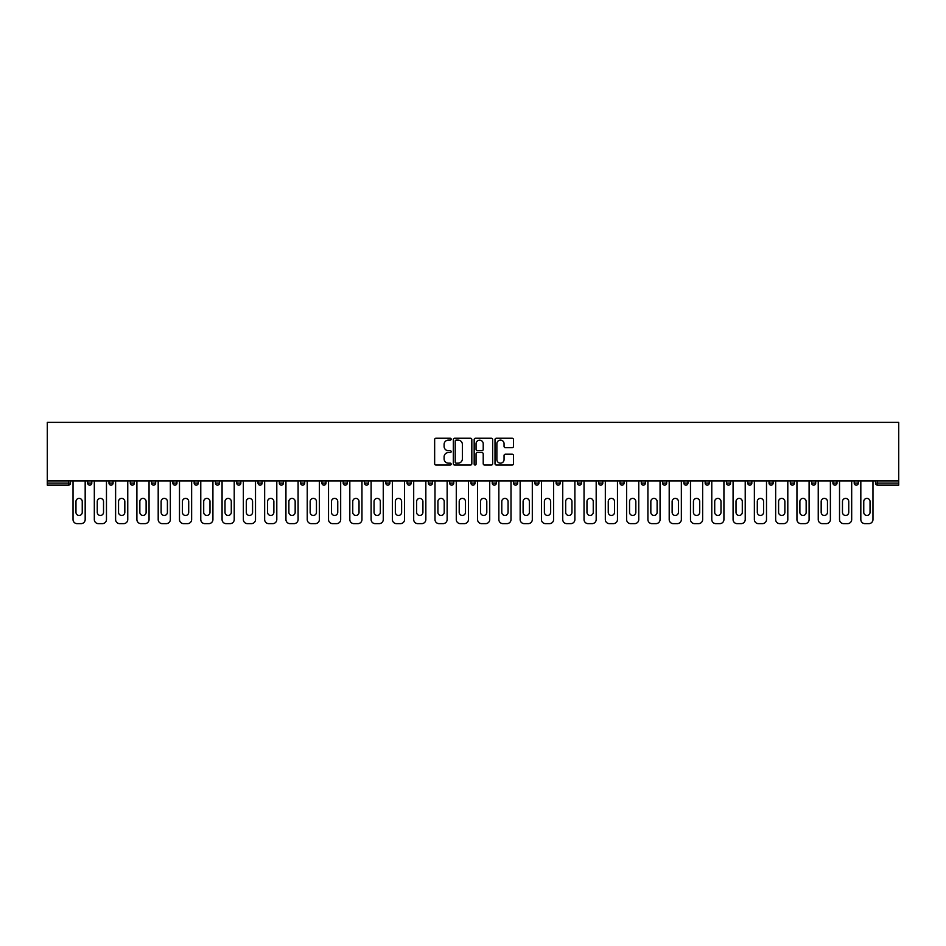 <?xml version="1.0" encoding="UTF-8"?>
<svg xmlns="http://www.w3.org/2000/svg" width="946" height="946" viewBox="0 0 946 946"><rect width="100%" height="100%" fill="white"/><g stroke="black" fill="none" stroke-linecap="round" stroke-linejoin="round"><path stroke-width="1.42" d="M451.159 439.18A0.934 0.934 0 0 0 450.225 438.246L435.988 438.246A1.336 1.336 0 0 0 434.652 439.583L434.652 463.694A1.336 1.336 0 0 0 435.988 465.042L450.225 465.042A0.934 0.934 0 0 0 451.159 464.096A0.934 0.934 0 0 0 450.225 463.162L448.38 463.162A4.292 4.292 0 0 1 444.1 458.869L444.1 456.859A4.292 4.292 0 0 1 448.38 452.578L450.225 452.578A0.934 0.934 0 0 0 451.159 451.644A0.934 0.934 0 0 0 450.225 450.698L448.38 450.698A4.292 4.292 0 0 1 444.1 446.417L444.1 444.407A4.292 4.292 0 0 1 448.38 440.115L450.225 440.115A0.934 0.934 0 0 0 451.159 439.18M512.153 447.683A1.336 1.336 0 0 0 513.489 446.346L513.489 439.583A1.336 1.336 0 0 0 512.153 438.246L496.343 438.246A1.336 1.336 0 0 0 495.006 439.583L495.006 463.694A1.336 1.336 0 0 0 496.343 465.042L512.153 465.042A1.336 1.336 0 0 0 513.489 463.694L513.489 455.523A1.336 1.336 0 0 0 512.153 454.186L505.389 454.186A1.336 1.336 0 0 0 504.052 455.523L504.052 459.579A3.583 3.583 0 0 1 500.469 463.162A3.583 3.583 0 0 1 496.875 459.579L496.875 443.698A3.583 3.583 0 0 1 500.469 440.115A3.583 3.583 0 0 1 504.052 443.698L504.052 446.346A1.336 1.336 0 0 0 505.389 447.683L512.153 447.683M898.7 480.911L47.3 480.911L47.3 422.365L898.7 422.365L898.7 485.144L877.545 485.144A2.046 2.046 0 0 1 875.499 483.099L875.499 480.911M471.829 439.583A1.336 1.336 0 0 0 470.493 438.246L454.683 438.246A1.336 1.336 0 0 0 453.335 439.583L453.335 463.694A1.336 1.336 0 0 0 454.683 465.042L470.493 465.042A1.336 1.336 0 0 0 471.829 463.694L471.829 439.583M475.507 438.246L491.317 438.246A1.336 1.336 0 0 1 492.665 439.583L492.665 463.694A1.336 1.336 0 0 1 491.317 465.042L484.553 465.042A1.336 1.336 0 0 1 483.217 463.694L483.217 453.914A1.336 1.336 0 0 0 481.881 452.578L477.387 452.578A1.336 1.336 0 0 0 476.051 453.914L476.051 464.096A0.934 0.934 0 0 1 475.105 465.042A0.934 0.934 0 0 1 474.171 464.096L474.171 439.583A1.336 1.336 0 0 1 475.507 438.246M70.501 480.911L70.501 483.099A2.046 2.046 0 0 1 68.455 485.144L47.3 485.144L47.3 483.099L68.455 483.099L68.455 480.911M47.3 480.911L47.3 483.099M87.694 483.099A2.046 2.046 0 0 0 89.752 485.144A2.046 2.046 0 0 0 91.797 483.099L91.797 480.911L91.797 483.099L87.694 483.099A2.046 2.046 0 0 0 89.752 485.144A2.046 2.046 0 0 1 87.694 483.099L87.694 480.911M68.455 485.144A2.046 2.046 0 0 0 70.501 483.099A2.046 2.046 0 0 1 68.455 485.144L68.455 483.099L70.501 483.099M108.991 480.911L108.991 483.099L108.991 480.911M113.082 480.911L113.082 483.099L113.082 480.911M130.288 483.099A2.046 2.046 0 0 0 132.334 485.144A2.046 2.046 0 0 0 134.379 483.099A2.046 2.046 0 0 1 132.334 485.144A2.046 2.046 0 0 0 134.379 483.099L134.379 480.911L134.379 483.099L130.288 483.099A2.046 2.046 0 0 0 132.334 485.144A2.046 2.046 0 0 1 130.288 483.099L130.288 480.911M151.573 480.911L151.573 483.099L151.573 480.911M155.664 480.911L155.664 483.099A2.046 2.046 0 0 1 153.619 485.144A2.046 2.046 0 0 1 151.573 483.099A2.046 2.046 0 0 0 153.619 485.144A2.046 2.046 0 0 0 155.664 483.099A2.046 2.046 0 0 1 153.619 485.144A2.046 2.046 0 0 1 151.573 483.099L155.664 483.099M172.87 483.099A2.046 2.046 0 0 0 174.915 485.144A2.046 2.046 0 0 0 176.961 483.099A2.046 2.046 0 0 1 174.915 485.144A2.046 2.046 0 0 0 176.961 483.099L176.961 480.911L176.961 483.099L172.87 483.099A2.046 2.046 0 0 0 174.915 485.144A2.046 2.046 0 0 1 172.87 483.099L172.87 480.911M198.258 480.911L198.258 483.099A2.046 2.046 0 0 1 196.2 485.144A2.046 2.046 0 0 1 194.155 483.099L194.155 480.911M217.497 485.144A2.046 2.046 0 0 0 219.543 483.099L219.543 480.911L219.543 483.099A2.046 2.046 0 0 1 217.497 485.144A2.046 2.046 0 0 1 215.452 483.099L215.452 480.911M240.84 480.911L240.84 483.099A2.046 2.046 0 0 1 238.794 485.144A2.046 2.046 0 0 1 236.748 483.099L236.748 480.911M262.125 480.911L262.125 483.099A2.046 2.046 0 0 1 260.079 485.144A2.046 2.046 0 0 1 258.033 483.099L258.033 480.911M279.33 480.911L279.33 483.099L279.33 480.911M283.422 480.911L283.422 483.099L283.422 480.911M304.718 480.911L304.718 483.099A2.046 2.046 0 0 1 302.661 485.144A2.046 2.046 0 0 1 300.615 483.099L300.615 480.911M321.912 480.911L321.912 483.099L321.912 480.911M326.003 480.911L326.003 483.099A2.046 2.046 0 0 1 323.958 485.144A2.046 2.046 0 0 1 321.912 483.099L326.003 483.099A2.046 2.046 0 0 1 323.958 485.144M347.3 480.911L347.3 483.099L343.197 483.099A2.046 2.046 0 0 0 345.255 485.144A2.046 2.046 0 0 1 343.197 483.099L343.197 480.911M368.585 480.911L368.585 483.099A2.046 2.046 0 0 1 366.54 485.144A2.046 2.046 0 0 1 364.494 483.099L364.494 480.911M389.882 480.911L389.882 483.099A2.046 2.046 0 0 1 387.836 485.144A2.046 2.046 0 0 1 385.791 483.099L385.791 480.911M407.076 480.911L407.076 483.099L407.076 480.911M411.167 480.911L411.167 483.099A2.046 2.046 0 0 1 409.121 485.144A2.046 2.046 0 0 1 407.076 483.099L411.167 483.099A2.046 2.046 0 0 1 409.121 485.144M430.418 485.144A2.046 2.046 0 0 0 432.464 483.099L432.464 480.911L432.464 483.099A2.046 2.046 0 0 1 430.418 485.144A2.046 2.046 0 0 1 428.372 483.099L428.372 480.911M453.761 480.911L453.761 483.099A2.046 2.046 0 0 1 451.703 485.144A2.046 2.046 0 0 1 449.657 483.099L449.657 480.911M475.046 480.911L475.046 483.099A2.046 2.046 0 0 1 473 485.144A2.046 2.046 0 0 1 470.954 483.099L470.954 480.911M492.239 480.911L492.239 483.099L492.239 480.911M496.343 480.911L496.343 483.099A2.046 2.046 0 0 1 494.297 485.144A2.046 2.046 0 0 1 492.239 483.099L496.343 483.099A2.046 2.046 0 0 1 494.297 485.144M513.536 480.911L513.536 483.099L513.536 480.911M517.628 480.911L517.628 483.099A2.046 2.046 0 0 1 515.582 485.144A2.046 2.046 0 0 1 513.536 483.099L517.628 483.099A2.046 2.046 0 0 1 515.582 485.144M534.833 480.911L534.833 483.099L534.833 480.911M538.924 480.911L538.924 483.099L538.924 480.911M556.118 480.911L556.118 483.099L556.118 480.911M560.209 480.911L560.209 483.099L560.209 480.911M581.506 480.911L581.506 483.099A2.046 2.046 0 0 1 579.46 485.144A2.046 2.046 0 0 1 577.415 483.099L577.415 480.911M602.803 480.911L602.803 483.099L598.7 483.099A2.046 2.046 0 0 0 600.745 485.144A2.046 2.046 0 0 1 598.7 483.099L598.7 480.911M624.088 480.911L624.088 483.099A2.046 2.046 0 0 1 622.042 485.144A2.046 2.046 0 0 1 619.997 483.099L619.997 480.911M641.282 480.911L641.282 483.099L641.282 480.911M645.385 480.911L645.385 483.099L645.385 480.911M666.67 480.911L666.67 483.099A2.046 2.046 0 0 1 664.624 485.144A2.046 2.046 0 0 1 662.578 483.099L662.578 480.911M687.967 480.911L687.967 483.099L683.875 483.099A2.046 2.046 0 0 0 685.921 485.144A2.046 2.046 0 0 1 683.875 483.099L683.875 480.911M709.252 480.911L709.252 483.099A2.046 2.046 0 0 1 707.206 485.144A2.046 2.046 0 0 1 705.16 483.099L705.16 480.911M730.548 480.911L730.548 483.099L726.457 483.099A2.046 2.046 0 0 0 728.503 485.144A2.046 2.046 0 0 1 726.457 483.099L726.457 480.911M751.845 480.911L751.845 483.099A2.046 2.046 0 0 1 749.8 485.144A2.046 2.046 0 0 1 747.742 483.099L747.742 480.911M773.13 480.911L773.13 483.099L769.039 483.099A2.046 2.046 0 0 0 771.085 485.144A2.046 2.046 0 0 1 769.039 483.099L769.039 480.911M794.427 480.911L794.427 483.099A2.046 2.046 0 0 1 792.381 485.144A2.046 2.046 0 0 1 790.336 483.099L790.336 480.911M815.712 480.911L815.712 483.099L811.621 483.099A2.046 2.046 0 0 0 813.666 485.144A2.046 2.046 0 0 1 811.621 483.099L811.621 480.911M837.009 480.911L837.009 483.099L832.918 483.099A2.046 2.046 0 0 0 834.963 485.144A2.046 2.046 0 0 1 832.918 483.099L832.918 480.911M858.306 480.911L858.306 483.099L854.203 483.099A2.046 2.046 0 0 0 856.248 485.144A2.046 2.046 0 0 1 854.203 483.099L854.203 480.911M111.037 485.144A2.046 2.046 0 0 1 108.991 483.099L113.082 483.099A2.046 2.046 0 0 1 111.037 485.144A2.046 2.046 0 0 0 113.082 483.099A2.046 2.046 0 0 1 111.037 485.144M281.376 485.144A2.046 2.046 0 0 1 279.33 483.099L283.422 483.099A2.046 2.046 0 0 1 281.376 485.144A2.046 2.046 0 0 0 283.422 483.099M345.255 485.144A2.046 2.046 0 0 0 347.3 483.099A2.046 2.046 0 0 1 345.255 485.144A2.046 2.046 0 0 1 343.197 483.099M536.879 485.144A2.046 2.046 0 0 1 534.833 483.099A2.046 2.046 0 0 0 536.879 485.144A2.046 2.046 0 0 0 538.924 483.099A2.046 2.046 0 0 1 536.879 485.144A2.046 2.046 0 0 1 534.833 483.099L538.924 483.099M558.164 485.144A2.046 2.046 0 0 1 556.118 483.099A2.046 2.046 0 0 0 558.164 485.144A2.046 2.046 0 0 0 560.209 483.099A2.046 2.046 0 0 1 558.164 485.144A2.046 2.046 0 0 1 556.118 483.099L560.209 483.099A2.046 2.046 0 0 1 558.164 485.144M602.803 483.099A2.046 2.046 0 0 1 600.745 485.144A2.046 2.046 0 0 0 602.803 483.099A2.046 2.046 0 0 1 600.745 485.144A2.046 2.046 0 0 1 598.7 483.099M643.339 485.144A2.046 2.046 0 0 1 641.282 483.099A2.046 2.046 0 0 0 643.339 485.144A2.046 2.046 0 0 0 645.385 483.099A2.046 2.046 0 0 1 643.339 485.144A2.046 2.046 0 0 1 641.282 483.099L645.385 483.099M685.921 485.144A2.046 2.046 0 0 0 687.967 483.099A2.046 2.046 0 0 1 685.921 485.144A2.046 2.046 0 0 1 683.875 483.099M730.548 483.099A2.046 2.046 0 0 1 728.503 485.144A2.046 2.046 0 0 0 730.548 483.099A2.046 2.046 0 0 1 728.503 485.144A2.046 2.046 0 0 1 726.457 483.099M771.085 485.144A2.046 2.046 0 0 0 773.13 483.099A2.046 2.046 0 0 1 771.085 485.144A2.046 2.046 0 0 1 769.039 483.099M792.381 485.144A2.046 2.046 0 0 0 794.427 483.099A2.046 2.046 0 0 1 792.381 485.144M813.666 485.144A2.046 2.046 0 0 0 815.712 483.099A2.046 2.046 0 0 1 813.666 485.144A2.046 2.046 0 0 1 811.621 483.099M834.963 485.144A2.046 2.046 0 0 0 837.009 483.099A2.046 2.046 0 0 1 834.963 485.144A2.046 2.046 0 0 1 832.918 483.099M856.248 485.144A2.046 2.046 0 0 0 858.306 483.099A2.046 2.046 0 0 1 856.248 485.144A2.046 2.046 0 0 1 854.203 483.099M456.149 440.115A0.934 0.934 0 0 0 455.215 441.061L455.215 462.227A0.934 0.934 0 0 0 456.149 463.162L458.101 463.162A4.292 4.292 0 0 0 462.381 458.869L462.381 444.407A4.292 4.292 0 0 0 458.101 440.115L456.149 440.115M483.217 443.769A3.583 3.583 0 0 0 479.634 440.186A3.583 3.583 0 0 0 476.051 443.769L476.051 449.362A1.336 1.336 0 0 0 477.387 450.698L481.881 450.698A1.336 1.336 0 0 0 483.217 449.362L483.217 443.769M82.243 501.522A3.134 3.134 0 0 0 79.097 498.388A3.134 3.134 0 0 0 75.964 501.522A3.134 3.134 0 0 1 79.097 498.388A3.134 3.134 0 0 1 82.243 501.522L82.243 512.306A3.134 3.134 0 0 1 79.097 515.452A3.134 3.134 0 0 1 75.964 512.306A3.134 3.134 0 0 0 79.097 515.452A3.134 3.134 0 0 0 82.243 512.306M73.031 480.911L73.031 519.543L73.031 480.911M77.123 523.635L81.084 523.635L77.123 523.635A4.091 4.091 0 0 1 73.031 519.543M85.175 480.911L85.175 519.543L85.175 480.911M75.964 512.306L75.964 501.522M81.084 523.635A4.091 4.091 0 0 0 85.175 519.543M103.528 501.522A3.134 3.134 0 0 0 100.394 498.388A3.134 3.134 0 0 0 97.249 501.522A3.134 3.134 0 0 1 100.394 498.388A3.134 3.134 0 0 1 103.528 501.522L103.528 512.306A3.134 3.134 0 0 1 100.394 515.452A3.134 3.134 0 0 1 97.249 512.306A3.134 3.134 0 0 0 100.394 515.452A3.134 3.134 0 0 0 103.528 512.306M94.316 480.911L94.316 519.543L94.316 480.911M98.419 523.635L102.369 523.635L98.419 523.635A4.091 4.091 0 0 1 94.316 519.543M106.472 480.911L106.472 519.543L106.472 480.911M124.825 501.522A3.134 3.134 0 0 0 121.679 498.388A3.134 3.134 0 0 0 118.546 501.522A3.134 3.134 0 0 1 121.679 498.388A3.134 3.134 0 0 1 124.825 501.522L124.825 512.306A3.134 3.134 0 0 1 121.679 515.452A3.134 3.134 0 0 1 118.546 512.306A3.134 3.134 0 0 0 121.679 515.452A3.134 3.134 0 0 0 124.825 512.306M115.613 480.911L115.613 519.543L115.613 480.911M119.704 523.635L123.666 523.635L119.704 523.635A4.091 4.091 0 0 1 115.613 519.543M127.757 480.911L127.757 519.543L127.757 480.911M146.122 501.522A3.134 3.134 0 0 0 142.976 498.388A3.134 3.134 0 0 0 139.842 501.522A3.134 3.134 0 0 1 142.976 498.388A3.134 3.134 0 0 1 146.122 501.522L146.122 512.306A3.134 3.134 0 0 1 142.976 515.452A3.134 3.134 0 0 1 139.842 512.306A3.134 3.134 0 0 0 142.976 515.452A3.134 3.134 0 0 0 146.122 512.306M136.898 480.911L136.898 519.543L136.898 480.911M141.001 523.635L144.951 523.635L141.001 523.635A4.091 4.091 0 0 1 136.898 519.543M149.054 480.911L149.054 519.543L149.054 480.911M167.407 501.522A3.134 3.134 0 0 0 164.273 498.388A3.134 3.134 0 0 0 161.127 501.522A3.134 3.134 0 0 1 164.273 498.388A3.134 3.134 0 0 1 167.407 501.522L167.407 512.306A3.134 3.134 0 0 1 164.273 515.452A3.134 3.134 0 0 1 161.127 512.306A3.134 3.134 0 0 0 164.273 515.452A3.134 3.134 0 0 0 167.407 512.306M158.195 480.911L158.195 519.543L158.195 480.911M162.286 523.635L166.248 523.635L162.286 523.635A4.091 4.091 0 0 1 158.195 519.543M170.339 480.911L170.339 519.543L170.339 480.911M188.703 501.522A3.134 3.134 0 0 0 185.558 498.388A3.134 3.134 0 0 0 182.424 501.522A3.134 3.134 0 0 1 185.558 498.388A3.134 3.134 0 0 1 188.703 501.522L188.703 512.306A3.134 3.134 0 0 1 185.558 515.452A3.134 3.134 0 0 1 182.424 512.306A3.134 3.134 0 0 0 185.558 515.452A3.134 3.134 0 0 0 188.703 512.306M179.492 480.911L179.492 519.543L179.492 480.911M183.583 523.635L187.544 523.635L183.583 523.635A4.091 4.091 0 0 1 179.492 519.543M191.636 480.911L191.636 519.543L191.636 480.911M97.249 512.306L97.249 501.522M102.369 523.635A4.091 4.091 0 0 0 106.472 519.543M118.546 512.306L118.546 501.522M123.666 523.635A4.091 4.091 0 0 0 127.757 519.543M139.842 512.306L139.842 501.522M144.951 523.635A4.091 4.091 0 0 0 149.054 519.543M161.127 512.306L161.127 501.522M166.248 523.635A4.091 4.091 0 0 0 170.339 519.543M182.424 512.306L182.424 501.522M187.544 523.635A4.091 4.091 0 0 0 191.636 519.543M209.988 501.522A3.134 3.134 0 0 0 206.855 498.388A3.134 3.134 0 0 0 203.709 501.522A3.134 3.134 0 0 1 206.855 498.388A3.134 3.134 0 0 1 209.988 501.522L209.988 512.306A3.134 3.134 0 0 1 206.855 515.452A3.134 3.134 0 0 1 203.709 512.306A3.134 3.134 0 0 0 206.855 515.452A3.134 3.134 0 0 0 209.988 512.306M200.777 480.911L200.777 519.543L200.777 480.911M204.868 523.635L208.83 523.635L204.868 523.635A4.091 4.091 0 0 1 200.777 519.543M212.921 480.911L212.921 519.543L212.921 480.911M203.709 512.306L203.709 501.522M208.83 523.635A4.091 4.091 0 0 0 212.921 519.543M231.285 501.522A3.134 3.134 0 0 0 228.14 498.388A3.134 3.134 0 0 0 225.006 501.522A3.134 3.134 0 0 1 228.14 498.388A3.134 3.134 0 0 1 231.285 501.522L231.285 512.306A3.134 3.134 0 0 1 228.14 515.452A3.134 3.134 0 0 1 225.006 512.306A3.134 3.134 0 0 0 228.14 515.452A3.134 3.134 0 0 0 231.285 512.306M222.074 480.911L222.074 519.543L222.074 480.911M226.165 523.635L230.126 523.635L226.165 523.635A4.091 4.091 0 0 1 222.074 519.543M234.218 480.911L234.218 519.543L234.218 480.911M225.006 512.306L225.006 501.522M230.126 523.635A4.091 4.091 0 0 0 234.218 519.543M252.57 501.522A3.134 3.134 0 0 0 249.437 498.388A3.134 3.134 0 0 0 246.291 501.522A3.134 3.134 0 0 1 249.437 498.388A3.134 3.134 0 0 1 252.57 501.522L252.57 512.306A3.134 3.134 0 0 1 249.437 515.452A3.134 3.134 0 0 1 246.291 512.306A3.134 3.134 0 0 0 249.437 515.452A3.134 3.134 0 0 0 252.57 512.306M243.359 480.911L243.359 519.543L243.359 480.911M247.462 523.635L251.411 523.635L247.462 523.635A4.091 4.091 0 0 1 243.359 519.543M255.515 480.911L255.515 519.543L255.515 480.911M246.291 512.306L246.291 501.522M251.411 523.635A4.091 4.091 0 0 0 255.515 519.543M273.867 501.522A3.134 3.134 0 0 0 270.733 498.388A3.134 3.134 0 0 0 267.588 501.522A3.134 3.134 0 0 1 270.733 498.388A3.134 3.134 0 0 1 273.867 501.522L273.867 512.306A3.134 3.134 0 0 1 270.733 515.452A3.134 3.134 0 0 1 267.588 512.306A3.134 3.134 0 0 0 270.733 515.452A3.134 3.134 0 0 0 273.867 512.306M264.655 480.911L264.655 519.543L264.655 480.911M268.747 523.635L272.708 523.635L268.747 523.635A4.091 4.091 0 0 1 264.655 519.543M276.8 480.911L276.8 519.543L276.8 480.911M267.588 512.306L267.588 501.522M272.708 523.635A4.091 4.091 0 0 0 276.8 519.543M295.164 501.522A3.134 3.134 0 0 0 292.018 498.388A3.134 3.134 0 0 0 288.885 501.522A3.134 3.134 0 0 1 292.018 498.388A3.134 3.134 0 0 1 295.164 501.522L295.164 512.306A3.134 3.134 0 0 1 292.018 515.452A3.134 3.134 0 0 1 288.885 512.306A3.134 3.134 0 0 0 292.018 515.452A3.134 3.134 0 0 0 295.164 512.306M285.94 480.911L285.94 519.543L285.94 480.911M290.044 523.635L293.993 523.635L290.044 523.635A4.091 4.091 0 0 1 285.94 519.543M298.096 480.911L298.096 519.543L298.096 480.911M288.885 512.306L288.885 501.522M293.993 523.635A4.091 4.091 0 0 0 298.096 519.543M316.449 501.522A3.134 3.134 0 0 0 313.315 498.388A3.134 3.134 0 0 0 310.17 501.522A3.134 3.134 0 0 1 313.315 498.388A3.134 3.134 0 0 1 316.449 501.522L316.449 512.306A3.134 3.134 0 0 1 313.315 515.452A3.134 3.134 0 0 1 310.17 512.306A3.134 3.134 0 0 0 313.315 515.452A3.134 3.134 0 0 0 316.449 512.306M307.237 480.911L307.237 519.543L307.237 480.911M311.329 523.635L315.29 523.635L311.329 523.635A4.091 4.091 0 0 1 307.237 519.543M319.381 480.911L319.381 519.543L319.381 480.911M310.17 512.306L310.17 501.522M315.29 523.635A4.091 4.091 0 0 0 319.381 519.543M337.746 501.522A3.134 3.134 0 0 0 334.6 498.388A3.134 3.134 0 0 0 331.467 501.522A3.134 3.134 0 0 1 334.6 498.388A3.134 3.134 0 0 1 337.746 501.522L337.746 512.306A3.134 3.134 0 0 1 334.6 515.452A3.134 3.134 0 0 1 331.467 512.306A3.134 3.134 0 0 0 334.6 515.452A3.134 3.134 0 0 0 337.746 512.306M328.534 480.911L328.534 519.543L328.534 480.911M332.625 523.635L336.587 523.635L332.625 523.635A4.091 4.091 0 0 1 328.534 519.543M340.678 480.911L340.678 519.543L340.678 480.911M331.467 512.306L331.467 501.522M336.587 523.635A4.091 4.091 0 0 0 340.678 519.543M359.031 501.522A3.134 3.134 0 0 0 355.897 498.388A3.134 3.134 0 0 0 352.752 501.522A3.134 3.134 0 0 1 355.897 498.388A3.134 3.134 0 0 1 359.031 501.522L359.031 512.306A3.134 3.134 0 0 1 355.897 515.452A3.134 3.134 0 0 1 352.752 512.306A3.134 3.134 0 0 0 355.897 515.452A3.134 3.134 0 0 0 359.031 512.306M349.819 480.911L349.819 519.543L349.819 480.911M353.91 523.635L357.872 523.635L353.91 523.635A4.091 4.091 0 0 1 349.819 519.543M361.963 480.911L361.963 519.543L361.963 480.911M352.752 512.306L352.752 501.522M357.872 523.635A4.091 4.091 0 0 0 361.963 519.543M380.327 501.522A3.134 3.134 0 0 0 377.182 498.388A3.134 3.134 0 0 0 374.048 501.522A3.134 3.134 0 0 1 377.182 498.388A3.134 3.134 0 0 1 380.327 501.522L380.327 512.306A3.134 3.134 0 0 1 377.182 515.452A3.134 3.134 0 0 1 374.048 512.306A3.134 3.134 0 0 0 377.182 515.452A3.134 3.134 0 0 0 380.327 512.306M371.116 480.911L371.116 519.543L371.116 480.911M375.207 523.635L379.169 523.635L375.207 523.635A4.091 4.091 0 0 1 371.116 519.543M383.26 480.911L383.26 519.543L383.26 480.911M374.048 512.306L374.048 501.522M379.169 523.635A4.091 4.091 0 0 0 383.26 519.543M401.612 501.522A3.134 3.134 0 0 0 398.479 498.388A3.134 3.134 0 0 0 395.345 501.522A3.134 3.134 0 0 1 398.479 498.388A3.134 3.134 0 0 1 401.612 501.522L401.612 512.306A3.134 3.134 0 0 1 398.479 515.452A3.134 3.134 0 0 1 395.345 512.306A3.134 3.134 0 0 0 398.479 515.452A3.134 3.134 0 0 0 401.612 512.306M392.401 480.911L392.401 519.543L392.401 480.911M396.504 523.635L400.454 523.635L396.504 523.635A4.091 4.091 0 0 1 392.401 519.543M404.557 480.911L404.557 519.543L404.557 480.911M395.345 512.306L395.345 501.522M400.454 523.635A4.091 4.091 0 0 0 404.557 519.543M422.909 501.522A3.134 3.134 0 0 0 419.776 498.388A3.134 3.134 0 0 0 416.63 501.522A3.134 3.134 0 0 1 419.776 498.388A3.134 3.134 0 0 1 422.909 501.522L422.909 512.306A3.134 3.134 0 0 1 419.776 515.452A3.134 3.134 0 0 1 416.63 512.306A3.134 3.134 0 0 0 419.776 515.452A3.134 3.134 0 0 0 422.909 512.306M413.698 480.911L413.698 519.543L413.698 480.911M417.789 523.635L421.75 523.635L417.789 523.635A4.091 4.091 0 0 1 413.698 519.543M425.842 480.911L425.842 519.543L425.842 480.911M416.63 512.306L416.63 501.522M421.75 523.635A4.091 4.091 0 0 0 425.842 519.543M444.206 501.522A3.134 3.134 0 0 0 441.061 498.388A3.134 3.134 0 0 0 437.927 501.522A3.134 3.134 0 0 1 441.061 498.388A3.134 3.134 0 0 1 444.206 501.522L444.206 512.306A3.134 3.134 0 0 1 441.061 515.452A3.134 3.134 0 0 1 437.927 512.306A3.134 3.134 0 0 0 441.061 515.452A3.134 3.134 0 0 0 444.206 512.306M434.994 480.911L434.994 519.543L434.994 480.911M439.086 523.635L443.035 523.635L439.086 523.635A4.091 4.091 0 0 1 434.994 519.543M447.139 480.911L447.139 519.543L447.139 480.911M437.927 512.306L437.927 501.522M443.035 523.635A4.091 4.091 0 0 0 447.139 519.543M465.491 501.522A3.134 3.134 0 0 0 462.358 498.388A3.134 3.134 0 0 0 459.212 501.522A3.134 3.134 0 0 1 462.358 498.388A3.134 3.134 0 0 1 465.491 501.522L465.491 512.306A3.134 3.134 0 0 1 462.358 515.452A3.134 3.134 0 0 1 459.212 512.306A3.134 3.134 0 0 0 462.358 515.452A3.134 3.134 0 0 0 465.491 512.306M456.279 480.911L456.279 519.543L456.279 480.911M460.371 523.635L464.332 523.635L460.371 523.635A4.091 4.091 0 0 1 456.279 519.543M468.424 480.911L468.424 519.543L468.424 480.911M459.212 512.306L459.212 501.522M464.332 523.635A4.091 4.091 0 0 0 468.424 519.543M486.788 501.522A3.134 3.134 0 0 0 483.643 498.388A3.134 3.134 0 0 0 480.509 501.522A3.134 3.134 0 0 1 483.643 498.388A3.134 3.134 0 0 1 486.788 501.522L486.788 512.306A3.134 3.134 0 0 1 483.643 515.452A3.134 3.134 0 0 1 480.509 512.306A3.134 3.134 0 0 0 483.643 515.452A3.134 3.134 0 0 0 486.788 512.306M477.576 480.911L477.576 519.543L477.576 480.911M481.668 523.635L485.629 523.635L481.668 523.635A4.091 4.091 0 0 1 477.576 519.543M489.721 480.911L489.721 519.543L489.721 480.911M480.509 512.306L480.509 501.522M485.629 523.635A4.091 4.091 0 0 0 489.721 519.543M508.073 501.522A3.134 3.134 0 0 0 504.939 498.388A3.134 3.134 0 0 0 501.794 501.522A3.134 3.134 0 0 1 504.939 498.388A3.134 3.134 0 0 1 508.073 501.522L508.073 512.306A3.134 3.134 0 0 1 504.939 515.452A3.134 3.134 0 0 1 501.794 512.306A3.134 3.134 0 0 0 504.939 515.452A3.134 3.134 0 0 0 508.073 512.306M498.861 480.911L498.861 519.543L498.861 480.911M502.965 523.635L506.914 523.635L502.965 523.635A4.091 4.091 0 0 1 498.861 519.543M511.006 480.911L511.006 519.543L511.006 480.911M501.794 512.306L501.794 501.522M506.914 523.635A4.091 4.091 0 0 0 511.006 519.543M529.37 501.522A3.134 3.134 0 0 0 526.224 498.388A3.134 3.134 0 0 0 523.091 501.522A3.134 3.134 0 0 1 526.224 498.388A3.134 3.134 0 0 1 529.37 501.522L529.37 512.306A3.134 3.134 0 0 1 526.224 515.452A3.134 3.134 0 0 1 523.091 512.306A3.134 3.134 0 0 0 526.224 515.452A3.134 3.134 0 0 0 529.37 512.306M520.158 480.911L520.158 519.543L520.158 480.911M524.25 523.635L528.211 523.635L524.25 523.635A4.091 4.091 0 0 1 520.158 519.543M532.302 480.911L532.302 519.543L532.302 480.911M523.091 512.306L523.091 501.522M528.211 523.635A4.091 4.091 0 0 0 532.302 519.543M550.655 501.522A3.134 3.134 0 0 0 547.521 498.388A3.134 3.134 0 0 0 544.388 501.522A3.134 3.134 0 0 1 547.521 498.388A3.134 3.134 0 0 1 550.655 501.522L550.655 512.306A3.134 3.134 0 0 1 547.521 515.452A3.134 3.134 0 0 1 544.388 512.306A3.134 3.134 0 0 0 547.521 515.452A3.134 3.134 0 0 0 550.655 512.306M541.443 480.911L541.443 519.543L541.443 480.911M545.546 523.635L549.496 523.635L545.546 523.635A4.091 4.091 0 0 1 541.443 519.543M553.599 480.911L553.599 519.543L553.599 480.911M544.388 512.306L544.388 501.522M549.496 523.635A4.091 4.091 0 0 0 553.599 519.543M571.952 501.522A3.134 3.134 0 0 0 568.818 498.388A3.134 3.134 0 0 0 565.673 501.522A3.134 3.134 0 0 1 568.818 498.388A3.134 3.134 0 0 1 571.952 501.522L571.952 512.306A3.134 3.134 0 0 1 568.818 515.452A3.134 3.134 0 0 1 565.673 512.306A3.134 3.134 0 0 0 568.818 515.452A3.134 3.134 0 0 0 571.952 512.306M562.74 480.911L562.74 519.543L562.74 480.911M566.831 523.635L570.793 523.635L566.831 523.635A4.091 4.091 0 0 1 562.74 519.543M574.884 480.911L574.884 519.543L574.884 480.911M565.673 512.306L565.673 501.522M570.793 523.635A4.091 4.091 0 0 0 574.884 519.543M593.248 501.522A3.134 3.134 0 0 0 590.103 498.388A3.134 3.134 0 0 0 586.969 501.522A3.134 3.134 0 0 1 590.103 498.388A3.134 3.134 0 0 1 593.248 501.522L593.248 512.306A3.134 3.134 0 0 1 590.103 515.452A3.134 3.134 0 0 1 586.969 512.306A3.134 3.134 0 0 0 590.103 515.452A3.134 3.134 0 0 0 593.248 512.306M584.037 480.911L584.037 519.543L584.037 480.911M588.128 523.635L592.09 523.635L588.128 523.635A4.091 4.091 0 0 1 584.037 519.543M596.181 480.911L596.181 519.543L596.181 480.911M586.969 512.306L586.969 501.522M592.09 523.635A4.091 4.091 0 0 0 596.181 519.543M614.533 501.522A3.134 3.134 0 0 0 611.4 498.388A3.134 3.134 0 0 0 608.254 501.522A3.134 3.134 0 0 1 611.4 498.388A3.134 3.134 0 0 1 614.533 501.522L614.533 512.306A3.134 3.134 0 0 1 611.4 515.452A3.134 3.134 0 0 1 608.254 512.306A3.134 3.134 0 0 0 611.4 515.452A3.134 3.134 0 0 0 614.533 512.306M605.322 480.911L605.322 519.543L605.322 480.911M609.413 523.635L613.375 523.635L609.413 523.635A4.091 4.091 0 0 1 605.322 519.543M617.466 480.911L617.466 519.543L617.466 480.911M608.254 512.306L608.254 501.522M613.375 523.635A4.091 4.091 0 0 0 617.466 519.543M635.83 501.522A3.134 3.134 0 0 0 632.685 498.388A3.134 3.134 0 0 0 629.551 501.522A3.134 3.134 0 0 1 632.685 498.388A3.134 3.134 0 0 1 635.83 501.522L635.83 512.306A3.134 3.134 0 0 1 632.685 515.452A3.134 3.134 0 0 1 629.551 512.306A3.134 3.134 0 0 0 632.685 515.452A3.134 3.134 0 0 0 635.83 512.306M626.619 480.911L626.619 519.543L626.619 480.911M630.71 523.635L634.671 523.635L630.71 523.635A4.091 4.091 0 0 1 626.619 519.543M638.763 480.911L638.763 519.543L638.763 480.911M629.551 512.306L629.551 501.522M634.671 523.635A4.091 4.091 0 0 0 638.763 519.543M657.115 501.522A3.134 3.134 0 0 0 653.982 498.388A3.134 3.134 0 0 0 650.836 501.522A3.134 3.134 0 0 1 653.982 498.388A3.134 3.134 0 0 1 657.115 501.522L657.115 512.306A3.134 3.134 0 0 1 653.982 515.452A3.134 3.134 0 0 1 650.836 512.306A3.134 3.134 0 0 0 653.982 515.452A3.134 3.134 0 0 0 657.115 512.306M647.904 480.911L647.904 519.543L647.904 480.911M652.007 523.635L655.956 523.635L652.007 523.635A4.091 4.091 0 0 1 647.904 519.543M660.06 480.911L660.06 519.543L660.06 480.911M650.836 512.306L650.836 501.522M655.956 523.635A4.091 4.091 0 0 0 660.06 519.543M678.412 501.522A3.134 3.134 0 0 0 675.267 498.388A3.134 3.134 0 0 0 672.133 501.522A3.134 3.134 0 0 1 675.267 498.388A3.134 3.134 0 0 1 678.412 501.522L678.412 512.306A3.134 3.134 0 0 1 675.267 515.452A3.134 3.134 0 0 1 672.133 512.306A3.134 3.134 0 0 0 675.267 515.452A3.134 3.134 0 0 0 678.412 512.306M669.2 480.911L669.2 519.543L669.2 480.911M673.292 523.635L677.253 523.635L673.292 523.635A4.091 4.091 0 0 1 669.2 519.543M681.345 480.911L681.345 519.543L681.345 480.911M672.133 512.306L672.133 501.522M677.253 523.635A4.091 4.091 0 0 0 681.345 519.543M699.709 501.522A3.134 3.134 0 0 0 696.563 498.388A3.134 3.134 0 0 0 693.43 501.522A3.134 3.134 0 0 1 696.563 498.388A3.134 3.134 0 0 1 699.709 501.522L699.709 512.306A3.134 3.134 0 0 1 696.563 515.452A3.134 3.134 0 0 1 693.43 512.306A3.134 3.134 0 0 0 696.563 515.452A3.134 3.134 0 0 0 699.709 512.306M690.485 480.911L690.485 519.543L690.485 480.911M694.589 523.635L698.538 523.635L694.589 523.635A4.091 4.091 0 0 1 690.485 519.543M702.642 480.911L702.642 519.543L702.642 480.911M693.43 512.306L693.43 501.522M698.538 523.635A4.091 4.091 0 0 0 702.642 519.543M720.994 501.522A3.134 3.134 0 0 0 717.86 498.388A3.134 3.134 0 0 0 714.715 501.522A3.134 3.134 0 0 1 717.86 498.388A3.134 3.134 0 0 1 720.994 501.522L720.994 512.306A3.134 3.134 0 0 1 717.86 515.452A3.134 3.134 0 0 1 714.715 512.306A3.134 3.134 0 0 0 717.86 515.452A3.134 3.134 0 0 0 720.994 512.306M711.782 480.911L711.782 519.543L711.782 480.911M715.874 523.635L719.835 523.635L715.874 523.635A4.091 4.091 0 0 1 711.782 519.543M723.927 480.911L723.927 519.543L723.927 480.911M714.715 512.306L714.715 501.522M719.835 523.635A4.091 4.091 0 0 0 723.927 519.543M742.291 501.522A3.134 3.134 0 0 0 739.145 498.388A3.134 3.134 0 0 0 736.012 501.522A3.134 3.134 0 0 1 739.145 498.388A3.134 3.134 0 0 1 742.291 501.522L742.291 512.306A3.134 3.134 0 0 1 739.145 515.452A3.134 3.134 0 0 1 736.012 512.306A3.134 3.134 0 0 0 739.145 515.452A3.134 3.134 0 0 0 742.291 512.306M733.079 480.911L733.079 519.543L733.079 480.911M737.171 523.635L741.132 523.635L737.171 523.635A4.091 4.091 0 0 1 733.079 519.543M745.223 480.911L745.223 519.543L745.223 480.911M736.012 512.306L736.012 501.522M741.132 523.635A4.091 4.091 0 0 0 745.223 519.543M763.576 501.522A3.134 3.134 0 0 0 760.442 498.388A3.134 3.134 0 0 0 757.297 501.522A3.134 3.134 0 0 1 760.442 498.388A3.134 3.134 0 0 1 763.576 501.522L763.576 512.306A3.134 3.134 0 0 1 760.442 515.452A3.134 3.134 0 0 1 757.297 512.306A3.134 3.134 0 0 0 760.442 515.452A3.134 3.134 0 0 0 763.576 512.306M754.364 480.911L754.364 519.543L754.364 480.911M758.456 523.635L762.417 523.635L758.456 523.635A4.091 4.091 0 0 1 754.364 519.543M766.508 480.911L766.508 519.543L766.508 480.911M757.297 512.306L757.297 501.522M762.417 523.635A4.091 4.091 0 0 0 766.508 519.543M784.873 501.522A3.134 3.134 0 0 0 781.727 498.388A3.134 3.134 0 0 0 778.593 501.522A3.134 3.134 0 0 1 781.727 498.388A3.134 3.134 0 0 1 784.873 501.522L784.873 512.306A3.134 3.134 0 0 1 781.727 515.452A3.134 3.134 0 0 1 778.593 512.306A3.134 3.134 0 0 0 781.727 515.452A3.134 3.134 0 0 0 784.873 512.306M775.661 480.911L775.661 519.543L775.661 480.911M779.752 523.635L783.714 523.635L779.752 523.635A4.091 4.091 0 0 1 775.661 519.543M787.805 480.911L787.805 519.543L787.805 480.911M778.593 512.306L778.593 501.522M783.714 523.635A4.091 4.091 0 0 0 787.805 519.543M806.158 501.522A3.134 3.134 0 0 0 803.024 498.388A3.134 3.134 0 0 0 799.878 501.522A3.134 3.134 0 0 1 803.024 498.388A3.134 3.134 0 0 1 806.158 501.522L806.158 512.306A3.134 3.134 0 0 1 803.024 515.452A3.134 3.134 0 0 1 799.878 512.306A3.134 3.134 0 0 0 803.024 515.452A3.134 3.134 0 0 0 806.158 512.306M796.946 480.911L796.946 519.543L796.946 480.911M801.049 523.635L804.999 523.635L801.049 523.635A4.091 4.091 0 0 1 796.946 519.543M809.102 480.911L809.102 519.543L809.102 480.911M799.878 512.306L799.878 501.522M804.999 523.635A4.091 4.091 0 0 0 809.102 519.543M827.454 501.522A3.134 3.134 0 0 0 824.321 498.388A3.134 3.134 0 0 0 821.175 501.522A3.134 3.134 0 0 1 824.321 498.388A3.134 3.134 0 0 1 827.454 501.522L827.454 512.306A3.134 3.134 0 0 1 824.321 515.452A3.134 3.134 0 0 1 821.175 512.306A3.134 3.134 0 0 0 824.321 515.452A3.134 3.134 0 0 0 827.454 512.306M818.243 480.911L818.243 519.543L818.243 480.911M822.334 523.635L826.296 523.635L822.334 523.635A4.091 4.091 0 0 1 818.243 519.543M830.387 480.911L830.387 519.543L830.387 480.911M821.175 512.306L821.175 501.522M826.296 523.635A4.091 4.091 0 0 0 830.387 519.543M848.751 501.522A3.134 3.134 0 0 0 845.606 498.388A3.134 3.134 0 0 0 842.472 501.522A3.134 3.134 0 0 1 845.606 498.388A3.134 3.134 0 0 1 848.751 501.522L848.751 512.306A3.134 3.134 0 0 1 845.606 515.452A3.134 3.134 0 0 1 842.472 512.306A3.134 3.134 0 0 0 845.606 515.452A3.134 3.134 0 0 0 848.751 512.306M839.528 480.911L839.528 519.543L839.528 480.911M843.631 523.635L847.581 523.635L843.631 523.635A4.091 4.091 0 0 1 839.528 519.543M851.684 480.911L851.684 519.543L851.684 480.911M842.472 512.306L842.472 501.522M847.581 523.635A4.091 4.091 0 0 0 851.684 519.543M870.036 501.522A3.134 3.134 0 0 0 866.903 498.388A3.134 3.134 0 0 0 863.757 501.522A3.134 3.134 0 0 1 866.903 498.388A3.134 3.134 0 0 1 870.036 501.522L870.036 512.306A3.134 3.134 0 0 1 866.903 515.452A3.134 3.134 0 0 1 863.757 512.306A3.134 3.134 0 0 0 866.903 515.452A3.134 3.134 0 0 0 870.036 512.306M860.825 480.911L860.825 519.543L860.825 480.911M864.916 523.635L868.877 523.635L864.916 523.635A4.091 4.091 0 0 1 860.825 519.543M872.969 480.911L872.969 519.543L872.969 480.911M863.757 512.306L863.757 501.522M868.877 523.635A4.091 4.091 0 0 0 872.969 519.543M877.545 480.911L877.545 483.099L898.7 483.099M875.499 483.099L877.545 483.099L877.545 485.144M89.752 485.144A2.046 2.046 0 0 0 91.797 483.099M196.2 485.144A2.046 2.046 0 0 0 198.258 483.099L194.155 483.099M219.543 483.099L215.452 483.099M238.794 485.144A2.046 2.046 0 0 0 240.84 483.099L236.748 483.099M260.079 485.144A2.046 2.046 0 0 0 262.125 483.099L258.033 483.099M302.661 485.144A2.046 2.046 0 0 0 304.718 483.099L300.615 483.099M366.54 485.144A2.046 2.046 0 0 0 368.585 483.099L364.494 483.099M387.836 485.144A2.046 2.046 0 0 0 389.882 483.099L385.791 483.099M432.464 483.099L428.372 483.099M451.703 485.144A2.046 2.046 0 0 0 453.761 483.099L449.657 483.099M473 485.144A2.046 2.046 0 0 0 475.046 483.099L470.954 483.099M579.46 485.144A2.046 2.046 0 0 0 581.506 483.099L577.415 483.099M622.042 485.144A2.046 2.046 0 0 0 624.088 483.099L619.997 483.099M664.624 485.144A2.046 2.046 0 0 0 666.67 483.099L662.578 483.099M707.206 485.144A2.046 2.046 0 0 0 709.252 483.099L705.16 483.099M749.8 485.144A2.046 2.046 0 0 0 751.845 483.099L747.742 483.099M794.427 483.099L790.336 483.099"/></g></svg>
